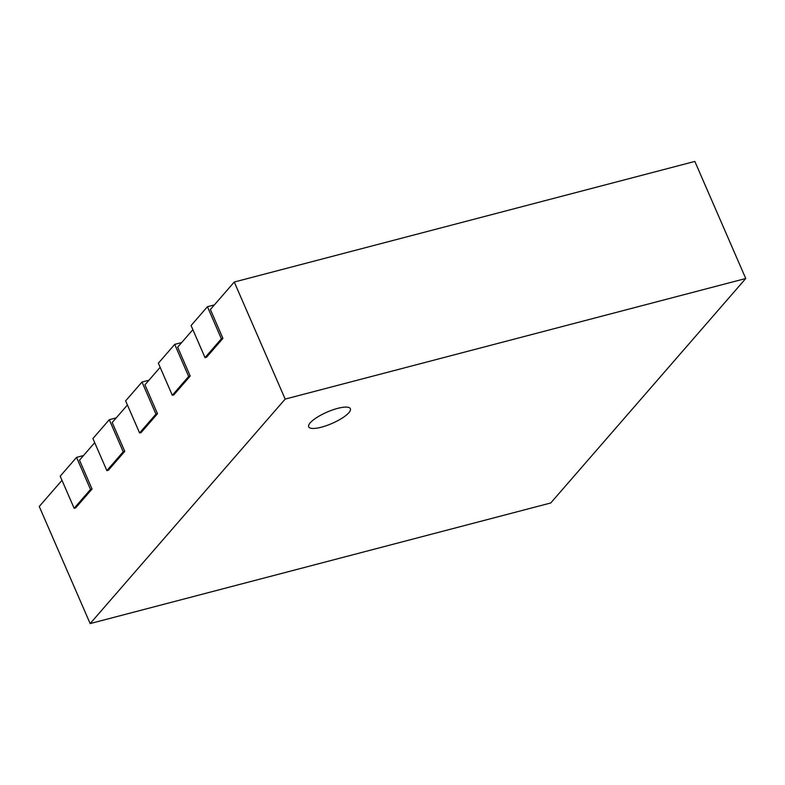 <?xml version="1.0" encoding="UTF-8"?>
<svg xmlns="http://www.w3.org/2000/svg" width="785" height="785" viewBox="0 0 785 785"><rect width="100%" height="100%" fill="white"/><g stroke="black" fill="none" stroke-linecap="round" stroke-linejoin="round"><path stroke-width="1.18" d="M745.75 278.508L694.843 161.425L234.264 282.021L285.171 399.094L745.75 278.508L550.736 502.979L90.157 623.575L285.171 399.094M234.264 282.021L210.38 309.516L222.93 338.384L206.573 357.214L205.022 357.617L191.079 325.539L207.436 306.709L221.38 338.786L205.022 357.617M61.986 480.322L39.25 506.492L90.157 623.575M94.71 442.661L79.501 460.167L92.051 489.035L75.684 507.866L74.143 508.278L60.2 476.201L76.557 457.37L90.501 489.447L74.143 508.278M127.425 404.991L112.216 422.507L124.766 451.375L108.409 470.205L106.858 470.608L92.915 438.53L109.272 419.7L123.225 451.777L106.858 470.608M160.15 367.331L144.94 384.846L157.491 413.715L141.133 432.545L139.583 432.947L125.639 400.87L141.997 382.04L155.94 414.117L139.583 432.947M192.874 329.671L177.655 347.176L190.206 376.044L173.848 394.875L172.307 395.287L158.354 363.21L174.721 344.37L188.665 376.447L172.307 395.287M92.051 489.035L90.501 489.447M83.514 455.545L76.557 457.37M124.766 451.375L123.225 451.777M116.229 417.885L109.272 419.7M157.491 413.715L155.94 414.117M148.954 380.215L141.997 382.04M222.93 338.384L221.38 338.786M214.393 304.884L207.436 306.709M190.206 376.044L188.665 376.447M181.678 342.554L174.721 344.37M321.35 427.197A22.716 6.182 -23.5 0 1 308.701 426.844A22.716 6.182 -23.5 0 1 327.07 412.105A22.716 6.182 -23.5 0 1 350.365 408.72A22.716 6.182 -23.5 0 1 321.35 427.197"/></g></svg>
